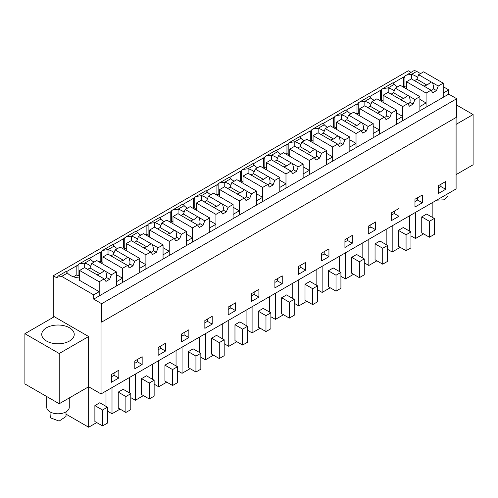 <?xml version="1.0" encoding="UTF-8"?>
<svg xmlns="http://www.w3.org/2000/svg" width="498" height="498" viewBox="0 0 498 498"><rect width="100%" height="100%" fill="white"/><g stroke="black" fill="none" stroke-linecap="round" stroke-linejoin="round"><path stroke-width="0.75" d="M53.242 317.338L53.242 275.761L408.298 70.772L411.012 72.341M393.127 83.073L403.704 76.966L404.314 77.321A6.935 4.003 60 0 1 404.924 76.045L413.253 71.046A6.935 4.003 60 0 1 416.72 71.395L420.555 73.604M448.742 89.877L443.226 93.064L443.226 97.309L93.686 299.111L101.654 303.712L101.654 322.113L456.71 117.123L456.71 98.722L448.742 94.122L448.742 89.877L443.226 86.696M456.093 117.478L456.093 188.941L101.038 393.93L88.632 386.765L59.218 403.754L24.9 383.939L24.9 333.697L54.313 316.716L88.632 336.53L88.632 386.765M100.185 252.2L100.185 261.4L101.405 262.11L101.405 251.278A6.935 4.003 60 0 0 100.795 252.554L100.185 252.2L89.609 258.306M123.529 238.723L123.529 247.923L124.755 248.626L124.755 237.801A6.935 4.003 60 0 0 124.145 239.077L123.529 238.723L112.953 244.829M146.879 225.239L146.879 234.44L148.105 235.149L148.105 224.324A6.935 4.003 60 0 0 147.489 225.594L146.879 225.239L136.303 231.346M170.223 211.762L170.223 220.963L171.449 221.666L171.449 210.841A6.935 4.003 60 0 0 170.839 212.117L170.223 211.762L159.653 217.869M193.573 198.285L193.573 207.479L194.799 208.189L194.799 197.364A6.935 4.003 60 0 0 194.183 198.634L193.573 198.285L182.996 204.385M216.923 184.802L216.923 194.002L218.143 194.712L218.143 183.88A6.935 4.003 60 0 0 217.533 185.156L216.923 184.802L206.346 190.908M240.266 171.324L240.266 180.525L241.493 181.228L241.493 170.403A6.935 4.003 60 0 0 240.883 171.679L240.266 171.324L229.696 177.431M263.616 157.841L263.616 167.042L264.843 167.751L264.843 156.926A6.935 4.003 60 0 0 264.226 158.196L263.616 157.841L253.04 163.948M286.96 144.364L286.96 153.565L288.186 154.268L288.186 143.443A6.935 4.003 60 0 0 287.576 144.719L286.96 144.364L276.39 150.471M310.31 130.887L310.31 140.081L311.536 140.791L311.536 129.966A6.935 4.003 60 0 0 310.92 131.235L310.31 130.887L299.734 136.987M333.66 117.404L333.66 126.604L334.886 127.314L334.886 116.482A6.935 4.003 60 0 0 334.27 117.758L333.66 117.404L323.084 123.51M357.004 103.926L357.004 113.127L358.23 113.83L358.23 103.005A6.935 4.003 60 0 0 357.62 104.281L357.004 103.926L346.434 110.033M380.354 90.443L380.354 99.644L381.58 100.353L381.58 89.528A6.935 4.003 60 0 0 380.964 90.798L380.354 90.443L369.777 96.55M53.242 275.761L56.921 277.884L58.198 276.041L61.665 276.384L67.448 273.041A15.706 9.07 0 0 0 79.593 277.996M76.835 265.683L76.835 274.877L78.062 275.587L78.062 264.762A6.935 4.003 60 0 0 77.445 266.032L76.835 265.683L66.259 271.784M406.181 75.136L411.547 74.376L416.72 71.395M417.585 77.439A15.706 9.07 0 0 0 411.547 74.376L411.547 78.939M448.742 94.122L443.226 97.309L443.226 83.16L438.252 86.029L436.485 90.586L432.806 92.709L431.038 90.194L426.07 93.064L426.07 107.213L426.07 102.968L422.97 104.754L419.876 106.541L419.876 110.786L419.876 96.637L414.909 99.507L413.141 104.07L409.462 106.192L407.694 103.671L402.72 106.541L402.72 120.697L402.72 116.451L396.533 120.024L396.533 124.27L396.533 110.114L391.559 112.99L389.791 117.547L386.112 119.669L384.344 117.154L379.37 120.024L379.37 134.174L379.37 129.928L373.183 133.501L373.183 137.747L373.183 123.597L368.209 126.467L366.441 131.024L362.768 133.147L360.994 130.632L356.026 133.501L356.026 147.657L356.026 143.412L349.839 146.985L349.839 151.23L349.839 137.075L344.865 139.944L343.097 144.507L339.418 146.63L337.65 144.109L332.676 146.985L332.676 161.134L332.676 156.889L326.489 160.462L326.489 164.707L326.489 150.558L321.515 153.428L319.747 157.984L316.068 160.107L314.3 157.592L309.333 160.462L309.333 174.611L309.333 170.366L306.233 172.152L303.139 173.939L303.139 178.184L303.139 164.035L298.171 166.905L296.397 171.468L292.724 173.59L290.957 171.069L285.983 173.939L285.983 188.095L285.983 183.849L279.795 187.422L279.795 191.668L279.795 177.512L274.821 180.382L273.053 184.945L269.374 187.067L267.607 184.553L262.633 187.422L262.633 201.572L262.633 197.326L256.445 200.899L256.445 205.145L256.445 190.995L251.471 193.865L249.703 198.422L246.031 200.545L244.257 198.03L239.289 200.899L239.289 215.055L239.289 210.81L233.095 214.383L233.095 218.628L233.095 204.473L228.128 207.342L226.36 211.905L222.681 214.028L220.913 211.507L215.939 214.383L215.939 228.532L215.939 224.287L209.751 227.86L209.751 232.105L209.751 217.956L204.778 220.826L203.01 225.382L199.331 227.505L197.563 224.99L192.589 227.86L192.589 242.009L192.589 237.764L186.401 241.337L186.401 245.582L186.401 231.433L181.434 234.303L179.66 238.866L175.987 240.988L174.219 238.467L169.245 241.337L169.245 255.493L169.245 251.247L163.058 254.82L163.058 259.066L163.058 244.91L158.084 247.78L156.316 252.343L152.637 254.466L150.869 251.951L145.895 254.82L145.895 268.97L145.895 264.724L139.708 268.298L139.708 272.543L139.708 258.394L134.734 261.263L132.966 265.82L129.287 267.943L127.519 265.428L122.552 268.298L122.552 282.453L122.552 278.208L119.452 279.994L116.358 281.781L116.358 286.026L116.358 271.871L111.39 274.74L109.622 279.303L105.943 281.426L104.175 278.905L99.202 281.781L99.202 295.93L99.202 291.685L93.686 294.866L93.686 299.111M456.71 98.722L101.654 303.712M101.654 322.113L101.038 321.758L101.038 393.93M438.321 193.541L445.679 189.296L445.679 181.515L438.321 185.76L438.321 193.541M204.846 320.556L204.846 328.338L212.204 324.092L212.204 316.311L204.846 320.556M235.548 310.615L235.548 302.828L228.196 307.073L228.196 314.861L235.548 310.615L230.798 307.87L230.798 305.573M158.152 347.517L158.152 355.298L165.504 351.053L165.504 343.271L158.152 347.517M188.854 337.576L188.854 329.788L181.502 334.034L181.502 341.821L188.854 337.576L184.104 334.83L184.104 332.533M375.635 221.952L368.283 226.198L368.283 233.979L375.635 229.734L375.635 221.952M344.933 247.462L352.285 243.217L352.285 235.43L344.933 239.675L344.933 247.462M422.329 194.992L414.977 199.237L414.977 207.025L422.329 202.779L422.329 194.992M398.985 208.475L391.627 212.721L391.627 220.502L398.985 216.257L398.985 208.475M274.89 287.9L282.242 283.655L282.242 275.873L274.89 280.119L274.89 287.9M258.898 289.35L251.546 293.596L251.546 301.377L258.898 297.132L258.898 289.35M321.584 260.94L328.941 256.694L328.941 248.913L321.584 253.158L321.584 260.94M305.591 262.39L298.24 266.635L298.24 274.423L305.591 270.177L305.591 262.39M142.16 356.749L134.802 360.994L134.802 368.775L142.16 364.53L142.16 356.749M118.81 370.226L111.459 374.471L111.459 382.259L118.81 378.013L118.81 370.226M456.093 124.376L473.1 114.559L473.1 164.794L456.093 174.617M473.1 114.559L456.71 105.09M93.686 294.866L61.665 276.384M89.154 258.356C89.111 257.796 89.659 258.194 90.798 259.564A15.706 9.07 0 0 0 94.06 262.104M100.185 261.4L99.202 261.967M101.405 251.278L102.663 250.37L108.029 249.61L114.142 246.08A15.706 9.07 0 0 0 117.404 248.626M112.498 244.879C112.455 244.313 113.002 244.717 114.142 246.08M123.529 247.923L122.552 248.483M124.755 237.801L126.006 236.886L131.379 236.133L137.492 232.603A15.706 9.07 0 0 0 140.753 235.143M135.848 231.396C135.805 230.835 136.352 231.234 137.492 232.603M146.879 234.44L145.895 235.006M148.105 224.324L149.356 223.409L154.729 222.656L160.842 219.126A15.706 9.07 0 0 0 164.103 221.666M159.192 217.919C159.148 217.352 159.702 217.757 160.842 219.126M170.223 220.963L169.245 221.529M171.449 210.841L172.706 209.932L178.072 209.172L184.185 205.643A15.706 9.07 0 0 0 187.447 208.189M182.542 204.435C182.498 203.875 183.046 204.28 184.185 205.643M193.573 207.479L192.595 208.046M194.799 197.364L196.05 196.449L201.422 195.695L207.535 192.166A15.706 9.07 0 0 0 210.797 194.706M205.892 190.958C205.848 190.398 206.396 190.796 207.535 192.166M216.923 194.002L215.939 194.569M218.143 183.88L219.4 182.971L224.766 182.212L230.879 178.682A15.706 9.07 0 0 0 234.141 181.228M229.236 177.481C229.192 176.915 229.74 177.319 230.879 178.682M240.266 180.525L239.289 181.085M241.493 170.403L242.75 169.488L248.116 168.735L254.229 165.205A15.706 9.07 0 0 0 257.491 167.745M252.586 163.998C252.542 163.437 253.09 163.836 254.229 165.205M263.616 167.042L262.633 167.608M264.843 156.926L266.094 156.011L271.466 155.258L277.579 151.728A15.706 9.07 0 0 0 280.841 154.268M275.929 150.521C275.892 149.954 276.44 150.359 277.579 151.728M286.96 153.565L285.983 154.131M288.186 143.443L289.444 142.534L294.81 141.774L300.923 138.245A15.706 9.07 0 0 0 304.185 140.791M299.279 137.043C299.236 136.477 299.784 136.882 300.923 138.245M310.31 140.081L309.333 140.648M311.536 129.966L312.788 129.05L318.16 128.297L324.273 124.768A15.706 9.07 0 0 0 327.535 127.307M322.629 123.56C322.586 123 323.134 123.398 324.273 124.768M333.66 126.604L332.676 127.171M334.886 116.482L336.138 115.573L341.51 114.814L347.623 111.284A15.706 9.07 0 0 0 350.885 113.83M345.973 110.083C345.929 109.516 346.477 109.921 347.623 111.284M357.004 113.127L356.026 113.687M358.23 103.005L359.488 102.09L364.853 101.337L370.966 97.807A15.706 9.07 0 0 0 374.228 100.347M369.323 96.6C369.279 96.039 369.827 96.438 370.966 97.807M380.354 99.644L379.37 100.21M381.58 89.528L382.831 88.613L388.203 87.86L394.316 84.33A15.706 9.07 0 0 0 397.578 86.87M392.673 83.122C392.629 82.556 393.177 82.961 394.316 84.33M403.704 76.966L403.704 86.166L402.72 86.733M403.704 86.166L404.924 86.87L404.924 76.045M65.804 271.833C65.761 271.273 66.309 271.678 67.448 273.041M76.835 274.877L73.505 276.801M78.062 264.762L79.313 263.847L84.685 263.093L90.798 259.564M406.461 86.938A15.699 9.064 0 0 0 404.924 86.87M438.321 188.057L440.929 186.557L440.929 184.254M445.679 189.296L440.929 186.557M212.204 324.092L207.454 321.353L207.454 319.05M204.846 322.853L207.454 321.353M228.196 309.376L230.798 307.87M165.504 351.053L160.754 348.314L160.754 346.01M158.152 349.814L160.754 348.314M181.502 336.337L184.104 334.83M375.635 229.734L370.885 226.995L370.885 224.691M368.283 228.495L370.885 226.995M344.933 241.978L347.536 240.472L347.536 238.175M352.285 243.217L347.536 240.472M422.329 202.779L417.579 200.034L417.579 197.737M414.977 201.541L417.579 200.034M398.985 216.257L394.235 213.518L394.235 211.214M391.627 215.018L394.235 213.518M274.89 282.416L277.498 280.916L277.498 278.612M282.242 283.655L277.498 280.916M258.898 297.132L254.148 294.393L254.148 292.089M251.546 295.893L254.148 294.393M321.584 255.455L324.192 253.955L324.192 251.652M328.941 256.694L324.192 253.955M305.591 270.177L300.842 267.432L300.842 265.135M298.24 268.939L300.842 267.432M142.16 364.53L137.411 361.791L137.411 359.488M134.802 363.291L137.411 361.791M118.81 378.013L114.061 375.268L114.061 372.971M111.459 376.774L114.061 375.268M88.632 336.53L59.218 353.512L59.218 403.754M59.218 353.512L24.9 333.697M423.586 233.861L415.525 238.511L410.962 235.878M415.525 238.511L415.525 212.366M432.868 217.638L432.868 202.35M426.649 214.047L421.75 216.879L429.407 221.299L434.312 218.466L426.649 214.047M434.312 218.466L434.312 234.39L429.407 237.222L421.75 232.796L421.75 216.879M190.112 368.657L182.05 373.307L177.487 370.674M182.05 373.307L182.05 347.162M199.393 352.435L199.393 337.146M193.174 348.843L188.269 351.675L195.932 356.095L200.837 353.263L193.174 348.843M200.837 353.263L200.837 369.186L195.932 372.018L188.269 367.592L188.269 351.675M213.455 355.174L205.4 359.83L200.837 357.19M205.4 359.83L205.4 333.679M222.743 338.951L222.743 323.669M216.524 335.359L211.619 338.192L219.282 342.618L224.181 339.785L216.524 335.359M224.181 339.785L224.181 355.703L219.282 358.535L211.619 354.115L211.619 338.192M143.418 395.611L135.356 400.268L130.793 397.628M135.356 400.268L135.356 374.123M152.699 379.395L152.699 364.106M146.48 375.803L141.575 378.629L149.238 383.055L154.137 380.223L146.48 375.803M154.137 380.223L154.137 396.147L149.238 398.973L141.575 394.553L141.575 378.629M166.762 382.134L158.706 386.784L154.137 384.151M158.706 386.784L158.706 360.639M176.049 365.912L176.049 350.629M169.824 362.32L164.925 365.152L172.582 369.572L177.487 366.746L169.824 362.32M177.487 366.746L177.487 382.663L172.582 385.496L164.925 381.076L164.925 365.152M353.543 274.298L345.488 278.948L345.488 252.803M362.824 258.076L362.824 242.794M356.605 254.484L351.706 257.317L359.363 261.736L364.268 258.904L356.605 254.484M364.268 258.904L364.268 274.828L359.363 277.66L351.706 273.234L351.706 257.317M345.488 278.948L340.918 276.315M330.193 287.776L322.138 292.432L322.138 266.281M339.48 271.553L339.48 256.271M333.262 267.961L328.356 270.794L336.019 275.22L340.918 272.387L333.262 267.961M340.918 272.387L340.918 288.305L336.019 291.137L328.356 286.717L328.356 270.794M322.138 292.432L317.575 289.792M409.524 231.116L409.524 215.833M400.236 247.338L392.181 251.988L387.612 249.355M392.181 251.988L392.181 225.843M403.305 227.524L398.4 230.356L406.063 234.776L410.962 231.95L403.305 227.524M410.962 231.95L410.962 247.867L406.063 250.699L398.4 246.28L398.4 230.356M386.174 244.599L386.174 229.31M376.893 260.815L368.831 265.471L364.268 262.832M368.831 265.471L368.831 239.326M379.955 241.007L375.05 243.833L382.713 248.259L387.612 245.427L379.955 241.007M387.612 245.427L387.612 261.35L382.713 264.177L375.05 259.757L375.05 243.833M260.155 328.213L252.094 332.869L247.531 330.23M252.094 332.869L252.094 306.724M269.437 311.997L269.437 296.708M263.218 308.405L258.313 311.231L265.976 315.657L270.875 312.825L263.218 308.405M270.875 312.825L270.875 328.748L265.976 331.575L258.313 327.155L258.313 311.231M236.805 341.696L228.75 346.347L224.181 343.713M228.75 346.347L228.75 320.202M246.087 325.474L246.087 310.192M239.868 321.882L234.969 324.715L242.626 329.134L247.531 326.302L239.868 321.882M247.531 326.302L247.531 342.226L242.626 345.058L234.969 340.632L234.969 324.715M306.849 301.259L298.788 305.909L298.788 279.764M316.13 285.037L316.13 269.748M309.912 281.445L305.013 284.277L312.669 288.697L317.575 285.864L309.912 281.445M317.575 285.864L317.575 301.788L312.669 304.62L305.013 300.194L305.013 284.277M298.788 305.909L294.225 303.276M283.499 314.736L275.444 319.386L275.444 293.241M292.787 298.514L292.787 283.231M286.562 294.922L281.663 297.754L289.319 302.174L294.225 299.348L286.562 294.922M294.225 299.348L294.225 315.265L289.319 318.098L281.663 313.678L281.663 297.754M275.444 319.386L270.875 316.753M120.068 409.095L112.006 413.745L112.006 387.6M129.349 392.872L129.349 377.59M123.131 389.28L118.231 392.113L125.888 396.533L130.793 393.7L123.131 389.28M130.793 393.7L130.793 409.624L125.888 412.456L118.231 408.03L118.231 392.113M112.006 413.745L107.444 411.111M96.718 422.572L88.663 427.228L66.01 414.143M88.663 427.228L88.663 386.784M106.006 406.349L106.006 391.067M99.787 402.758L94.881 405.59L102.544 410.016L107.444 407.183L99.787 402.758M107.444 407.183L107.444 423.101L102.544 425.933L94.881 421.513L94.881 405.59M46.501 341.037A16.247 9.381 0 0 0 64.211 343.072A16.247 9.381 0 0 0 74.239 334.407A16.247 9.381 0 0 0 69.483 327.771A16.247 9.381 0 0 0 51.773 325.736A16.247 9.381 0 0 0 41.745 334.407A16.247 9.381 0 0 0 46.501 341.037M99.202 291.685L79.593 280.362L79.593 270.458L84.567 267.588L97.135 274.846A5.198 3 -0 0 0 98.56 275.668L104.175 278.905M122.552 278.208L116.358 274.628M90.717 266.156A15.706 9.07 0 0 0 84.685 263.093L84.685 267.656M102.943 262.172A15.699 9.064 0 0 0 101.405 262.11M114.067 252.673A15.706 9.07 0 0 0 108.029 249.61L108.029 254.173M145.895 264.724L139.708 261.151M126.287 248.695A15.699 9.064 0 0 0 124.755 248.626M137.411 239.196A15.706 9.07 0 0 0 131.379 236.133L131.379 240.696M169.245 251.247L163.058 247.674M149.637 235.212A15.699 9.064 0 0 0 148.105 235.149M160.761 225.712A15.706 9.07 0 0 0 154.729 222.656L154.729 227.219M192.589 237.764L186.401 234.191M172.98 221.735A15.699 9.064 0 0 0 171.449 221.666M184.111 212.235A15.706 9.07 0 0 0 178.072 209.172L178.072 213.735M215.939 224.287L209.751 220.714M196.33 208.251A15.699 9.064 0 0 0 194.799 208.189M207.454 198.758A15.706 9.07 0 0 0 201.422 195.695L201.422 200.258M239.289 210.81L233.095 207.236M219.68 194.774A15.699 9.064 0 0 0 218.143 194.712M230.804 185.275A15.706 9.07 0 0 0 224.766 182.212L224.766 186.775M262.633 197.326L256.445 193.753M243.024 181.297A15.699 9.064 0 0 0 241.493 181.228M254.154 171.798A15.706 9.07 0 0 0 248.116 168.735L248.116 173.298M285.983 183.849L279.795 180.276M266.374 167.814A15.699 9.064 0 0 0 264.843 167.751M277.498 158.314A15.706 9.07 0 0 0 271.466 155.258L271.466 159.821M309.333 170.366L303.139 166.793M289.718 154.336A15.699 9.064 0 0 0 288.186 154.268M300.848 144.837A15.706 9.07 0 0 0 294.81 141.774L294.81 146.337M332.676 156.889L326.489 153.316M313.068 140.853A15.699 9.064 0 0 0 311.536 140.791M324.192 131.36A15.706 9.07 0 0 0 318.16 128.297L318.16 132.86M356.026 143.412L349.839 139.838M336.418 127.376A15.699 9.064 0 0 0 334.886 127.314M347.542 117.877A15.706 9.07 0 0 0 341.51 114.814L341.51 119.377M379.37 129.928L373.183 126.355M359.761 113.899A15.699 9.064 0 0 0 358.23 113.83M370.892 104.399A15.706 9.07 0 0 0 364.853 101.337L364.853 105.9M402.72 116.451L396.533 112.878M383.111 100.415A15.699 9.064 0 0 0 381.58 100.353M394.235 90.916A15.706 9.07 0 0 0 388.203 87.86L388.203 92.423M426.07 102.968L419.876 99.395M79.593 275.649A15.699 9.064 0 0 0 78.062 275.587M429.407 237.222L429.407 221.299M195.932 372.018L195.932 356.095M219.282 358.535L219.282 342.618M149.238 398.973L149.238 383.055M172.582 385.496L172.582 369.572M359.363 277.66L359.363 261.736M336.019 291.137L336.019 275.22M406.063 250.699L406.063 234.776M382.713 264.177L382.713 248.259M265.976 331.575L265.976 315.657M242.626 345.058L242.626 329.134M312.669 304.62L312.669 288.697M289.319 318.098L289.319 302.174M125.888 412.456L125.888 396.533M102.544 425.933L102.544 410.016M448.026 193.604L448.026 195.932L444.347 199.823L436.696 200.146M46.725 396.539L46.725 407.289A11.267 6.505 0 0 0 50.024 411.89A11.267 6.505 0 0 0 62.3 413.296A11.267 6.505 0 0 0 69.259 407.289L69.259 397.952M66.01 411.858L66.01 416.49L59.131 421.071L50.298 417.791L49.974 411.858M414.492 80.639L416.876 79.263L418.644 74.706L423.617 71.837L443.226 83.16M426.07 93.064L406.461 81.74L406.461 88.887M406.461 81.74L411.429 78.871L424.003 86.129A5.198 3 -0 0 0 425.423 86.951L431.038 90.194M418.644 74.706L431.218 81.965A5.198 3 -0 0 1 432.638 82.786L438.252 86.029M416.876 79.263L426.973 85.096A5.198 3 -0 0 0 425.373 85.519A5.198 3 -0 0 0 424.122 86.229M431.218 81.965L426.973 85.096M432.638 82.786L433.521 86.471L433.341 88.775L436.485 90.586M431.243 90.48A5.198 3 -0 0 0 432.606 89.696A5.198 3 -0 0 0 433.341 88.775M391.148 94.122L393.526 92.746L395.3 88.183L400.268 85.314L419.876 96.637M402.72 106.541L383.111 95.224L383.111 102.37M383.111 95.224L388.085 92.354L400.653 99.606A5.198 3 -0 0 0 402.073 100.428L407.694 103.671M395.3 88.183L407.868 95.442A5.198 3 -0 0 1 409.288 96.263L414.909 99.507M393.526 92.746L403.629 98.573A5.198 3 -0 0 0 402.023 99.002A5.198 3 -0 0 0 400.772 99.706M407.868 95.442L403.629 98.573M409.288 96.263L410.171 99.955L409.997 102.252L413.141 104.07M407.893 103.958A5.198 3 -0 0 0 409.256 103.179A5.198 3 -0 0 0 409.997 102.252M367.798 107.599L370.182 106.223L371.95 101.667L376.924 98.797L396.533 110.114M379.37 120.024L359.761 108.701L359.761 115.847M359.761 108.701L364.735 105.831L377.303 113.09A5.198 3 -0 0 0 378.729 113.911L384.344 117.154M371.95 101.667L384.518 108.925A5.198 3 -0 0 1 385.944 109.747L391.559 112.99M370.182 106.223L380.279 112.056A5.198 3 -0 0 0 378.679 112.48A5.198 3 -0 0 0 377.422 113.183M384.518 108.925L380.279 112.056M385.944 109.747L386.822 113.432L386.647 115.729L389.791 117.547M384.543 117.441A5.198 3 -0 0 0 385.906 116.657A5.198 3 -0 0 0 386.647 115.729M344.454 121.082L346.832 119.707L348.6 115.144L353.574 112.274L373.183 123.597M356.026 133.501L336.418 122.178L336.418 129.331M336.418 122.178L341.385 119.308L353.96 126.567A5.198 3 -0 0 0 355.379 127.388L360.994 130.632M348.6 115.144L361.175 122.402A5.198 3 -0 0 1 362.594 123.224L368.209 126.467M346.832 119.707L356.929 125.533A5.198 3 -0 0 0 355.329 125.963A5.198 3 -0 0 0 354.078 126.666M361.175 122.402L356.929 125.533M362.594 123.224L363.478 126.909L363.297 129.212L366.441 131.024M361.199 130.918A5.198 3 -0 0 0 362.563 130.134A5.198 3 -0 0 0 363.297 129.212M321.104 134.56L323.488 133.184L325.256 128.627L330.224 125.751L349.839 137.075M332.676 146.985L313.068 135.661L313.068 142.808M313.068 135.661L318.041 132.792L330.61 140.05A5.198 3 -0 0 0 332.035 140.872L337.65 144.109M325.256 128.627L337.825 135.886A5.198 3 -0 0 1 339.25 136.701L344.865 139.944M323.488 133.184L333.585 139.017A5.198 3 -0 0 0 331.985 139.44A5.198 3 -0 0 0 330.728 140.143M337.825 135.886L333.585 139.017M339.25 136.701L340.128 140.392L339.953 142.689L343.097 144.507M337.849 144.395A5.198 3 -0 0 0 339.213 143.617A5.198 3 -0 0 0 339.953 142.689M297.754 148.037L300.138 146.661L301.906 142.104L306.88 139.235L326.489 150.558M309.333 160.462L289.718 149.139L289.718 156.285M289.718 149.139L294.692 146.269L307.266 153.527A5.198 3 -0 0 0 308.685 154.349L314.3 157.592M301.906 142.104L314.481 149.363A5.198 3 -0 0 1 315.9 150.184L321.515 153.428M300.138 146.661L310.235 152.494A5.198 3 -0 0 0 308.636 152.917A5.198 3 -0 0 0 307.378 153.627M314.481 149.363L310.235 152.494M315.9 150.184L316.784 153.87L316.604 156.173L319.747 157.984M314.506 157.878A5.198 3 -0 0 0 315.869 157.094A5.198 3 -0 0 0 316.604 156.173M274.41 161.52L276.788 160.144L278.556 155.581L283.53 152.712L303.139 164.035M285.983 173.939L266.374 162.622L266.374 169.768M266.374 162.622L271.342 159.752L283.916 167.004A5.198 3 -0 0 0 285.335 167.826L290.957 171.069M278.556 155.581L291.131 162.84A5.198 3 -0 0 1 292.55 163.661L298.171 166.905M276.788 160.144L286.892 165.971A5.198 3 -0 0 0 285.286 166.4A5.198 3 -0 0 0 284.034 167.104M291.131 162.84L286.892 165.971M292.55 163.661L293.434 167.353L293.26 169.65L296.397 171.468M291.156 171.356A5.198 3 -0 0 0 292.519 170.577A5.198 3 -0 0 0 293.26 169.65M251.06 174.997L253.445 173.621L255.213 169.065L260.186 166.195L279.795 177.512M262.633 187.422L243.024 176.099L243.024 183.245M243.024 176.099L247.998 173.229L260.566 180.488A5.198 3 -0 0 0 261.992 181.309L267.607 184.553M255.213 169.065L267.781 176.323A5.198 3 -0 0 1 269.206 177.145L274.821 180.382M253.445 173.621L263.542 179.454A5.198 3 -0 0 0 261.942 179.878A5.198 3 -0 0 0 260.684 180.581M267.781 176.323L263.542 179.454M269.206 177.145L270.084 180.83L269.91 183.127L273.053 184.945M267.806 184.839A5.198 3 -0 0 0 269.169 184.055A5.198 3 -0 0 0 269.91 183.127M227.711 188.481L230.095 187.105L231.863 182.542L236.836 179.672L256.445 190.995M239.289 200.899L219.68 189.576L219.68 196.722M219.68 189.576L224.648 186.706L237.222 193.965A5.198 3 -0 0 0 238.642 194.786L244.257 198.03M231.863 182.542L244.437 189.8A5.198 3 -0 0 1 245.856 190.622L251.471 193.865M230.095 187.105L240.192 192.931A5.198 3 -0 0 0 238.592 193.361A5.198 3 -0 0 0 237.341 194.064M244.437 189.8L240.192 192.931M245.856 190.622L246.74 194.307L246.56 196.61L249.703 198.422M244.462 198.316A5.198 3 -0 0 0 245.825 197.532A5.198 3 -0 0 0 246.56 196.61M204.367 201.958L206.745 200.582L208.519 196.025L213.486 193.149L233.095 204.473M215.939 214.383L196.33 203.06L196.33 210.206M196.33 203.06L201.304 200.19L213.872 207.448A5.198 3 -0 0 0 215.298 208.27L220.913 211.507M208.519 196.025L221.087 203.284A5.198 3 -0 0 1 222.513 204.099L228.128 207.342M206.745 200.582L216.848 206.415A5.198 3 -0 0 0 215.242 206.838A5.198 3 -0 0 0 213.991 207.542M221.087 203.284L216.848 206.415M222.513 204.099L223.39 207.791L223.216 210.088L226.36 211.905M221.112 211.793A5.198 3 -0 0 0 222.475 211.015A5.198 3 -0 0 0 223.216 210.088M181.017 215.435L183.401 214.059L185.169 209.502L190.143 206.633L209.751 217.956M192.589 227.86L172.98 216.537L172.98 223.683M172.98 216.537L177.954 213.667L190.529 220.925A5.198 3 -0 0 0 191.948 221.747L197.563 224.99M185.169 209.502L197.743 216.761A5.198 3 -0 0 1 199.163 217.582L204.778 220.826M183.401 214.059L193.498 219.892A5.198 3 -0 0 0 191.898 220.315A5.198 3 -0 0 0 190.641 221.025M197.743 216.761L193.498 219.892M199.163 217.582L200.047 221.268L199.866 223.571L203.01 225.382M197.762 225.277A5.198 3 -0 0 0 199.125 224.492A5.198 3 -0 0 0 199.866 223.571M157.673 228.918L160.051 227.542L161.819 222.98L166.793 220.11L186.401 231.433M169.245 241.337L149.637 230.02L149.637 237.166M149.637 230.02L154.604 227.15L167.179 234.402A5.198 3 -0 0 0 168.598 235.224L174.219 238.467M161.819 222.98L174.393 230.238A5.198 3 -0 0 1 175.813 231.06L181.434 234.303M160.051 227.542L170.148 233.369A5.198 3 -0 0 0 168.548 233.799A5.198 3 -0 0 0 167.297 234.502M174.393 230.238L170.148 233.369M175.813 231.06L176.697 234.751L176.516 237.048L179.66 238.866M174.418 238.754A5.198 3 -0 0 0 175.782 237.976A5.198 3 -0 0 0 176.516 237.048M134.323 242.395L136.707 241.02L138.475 236.463L143.443 233.593L163.058 244.91M145.895 254.82L126.287 243.497L126.287 250.643M126.287 243.497L131.26 240.627L143.829 247.886A5.198 3 -0 0 0 145.254 248.707L150.869 251.951M138.475 236.463L151.043 243.721A5.198 3 -0 0 1 152.469 244.543L158.084 247.78M136.707 241.02L146.804 246.852A5.198 3 -0 0 0 145.204 247.276A5.198 3 -0 0 0 143.947 247.979M151.043 243.721L146.804 246.852M152.469 244.543L153.347 248.228L153.172 250.525L156.316 252.343M151.068 252.237A5.198 3 -0 0 0 152.432 251.453A5.198 3 -0 0 0 153.172 250.525M110.973 255.872L113.357 254.503L115.125 249.94L120.099 247.07L139.708 258.394M122.552 268.298L102.943 256.974L102.943 264.121M102.943 256.974L107.91 254.105L120.485 261.363A5.198 3 -0 0 0 121.904 262.185L127.519 265.428M115.125 249.94L127.7 257.198A5.198 3 -0 0 1 129.119 258.02L134.734 261.263M113.357 254.503L123.454 260.329A5.198 3 -0 0 0 121.854 260.759A5.198 3 -0 0 0 120.603 261.462M127.7 257.198L123.454 260.329M129.119 258.02L130.003 261.705L129.822 264.008L132.966 265.82M127.725 265.714A5.198 3 -0 0 0 129.088 264.93A5.198 3 -0 0 0 129.822 264.008M87.629 269.356L90.007 267.98L91.781 263.423L96.749 260.547L116.358 271.871M91.781 263.423L104.35 270.682A5.198 3 -0 0 1 105.775 271.497L111.39 274.74M99.202 281.781L79.593 270.458M90.007 267.98L100.11 273.813A5.198 3 -0 0 0 98.504 274.236A5.198 3 -0 0 0 97.253 274.94M104.35 270.682L100.11 273.813M105.775 271.497L106.653 275.189L106.479 277.486L109.622 279.303M104.375 279.191A5.198 3 -0 0 0 105.738 278.413A5.198 3 -0 0 0 106.479 277.486M79.313 263.847L89.235 258.12M102.663 250.37L112.579 244.643M126.006 236.886L135.929 231.159M149.356 223.409L159.273 217.682M172.706 209.932L182.623 204.205M196.05 196.449L205.973 190.722M219.4 182.971L229.317 177.244M242.744 169.488L252.667 163.761M266.094 156.011L276.017 150.284M289.444 142.534L299.36 136.807M312.788 129.05L322.71 123.323M336.138 115.573L346.054 109.846M359.488 102.09L369.404 96.363M382.831 88.613L392.754 82.886M58.198 276.035L65.885 271.603"/></g></svg>

